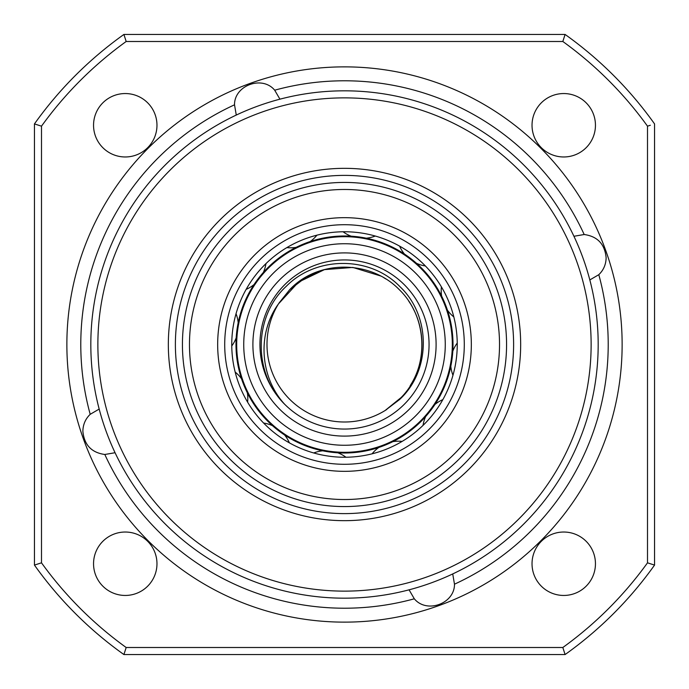 <?xml version="1.0" encoding="UTF-8"?>
<svg xmlns="http://www.w3.org/2000/svg" width="689" height="689" viewBox="0 0 689 689"><rect width="100%" height="100%" fill="white"/><g stroke="black" fill="none" stroke-linecap="round" stroke-linejoin="round"><path stroke-width="1.03" d="M97.872 344.5A246.628 246.628 0 0 0 344.5 591.128A246.628 246.628 0 0 0 591.128 344.5A246.628 246.628 0 0 0 344.5 97.872A246.628 246.628 0 0 0 97.872 344.5M598.181 344.5A253.681 253.681 0 0 1 344.5 598.181A253.681 253.681 0 0 1 90.819 344.5A253.681 253.681 0 0 1 344.5 90.819A253.681 253.681 0 0 1 598.181 344.5M168.331 344.5A176.169 176.169 0 0 1 344.5 168.331A176.169 176.169 0 0 1 520.669 344.5A176.169 176.169 0 0 1 344.5 520.669A176.169 176.169 0 0 1 168.331 344.5M513.615 344.5A169.115 169.115 0 0 0 344.5 175.385A169.115 169.115 0 0 0 175.385 344.5A169.115 169.115 0 0 0 344.5 513.615A169.115 169.115 0 0 0 513.615 344.5M573.928 236.275L584.186 234.518C597.492 236.361 604.813 244.104 606.131 257.738C605.993 264.473 603.547 270.122 598.801 274.687L589.818 279.932M236.275 115.072L234.518 104.814C234.303 85.324 262.302 75.118 274.687 90.199L279.932 99.182M115.072 452.725L104.814 454.482C91.508 452.639 84.187 444.896 82.869 431.262C83.007 424.527 85.453 418.878 90.199 414.313L99.182 409.068M452.725 573.928L454.482 584.186C454.697 603.676 426.698 613.882 414.313 598.801L409.068 589.818M93.549 125.26A31.711 31.711 0 0 1 125.26 93.549A31.711 31.711 0 0 1 156.971 125.26A31.711 31.711 0 0 1 125.26 156.971A31.711 31.711 0 0 1 93.549 125.26M532.029 125.26A31.711 31.711 0 0 1 563.74 93.549A31.711 31.711 0 0 1 595.451 125.26A31.711 31.711 0 0 1 563.74 156.971A31.711 31.711 0 0 1 532.029 125.26M532.029 563.74A31.711 31.711 0 0 1 563.74 532.029A31.711 31.711 0 0 1 595.451 563.74A31.711 31.711 0 0 1 563.74 595.451A31.711 31.711 0 0 1 532.029 563.74M93.549 563.74A31.711 31.711 0 0 1 125.26 532.029A31.711 31.711 0 0 1 156.971 563.74A31.711 31.711 0 0 1 125.26 595.451A31.711 31.711 0 0 1 93.549 563.74M66.867 344.5A277.633 277.633 0 0 1 344.5 66.867A277.633 277.633 0 0 1 622.133 344.5A277.633 277.633 0 0 1 344.5 622.133A277.633 277.633 0 0 1 66.867 344.5M647.505 562.827L647.505 126.173A373.472 373.472 0 0 0 562.827 41.495L126.173 41.495A373.472 373.472 0 0 0 41.495 126.173L41.495 562.827A373.472 373.472 0 0 0 126.173 647.505L562.827 647.505A373.472 373.472 0 0 0 647.505 562.827L654.55 565.092A380.517 380.517 0 0 1 565.092 654.55L123.908 654.55A380.517 380.517 0 0 1 34.45 565.092L34.45 123.908A380.517 380.517 0 0 1 123.908 34.45L565.092 34.45A380.517 380.517 0 0 1 654.55 123.908L654.55 565.092L650.321 563.74M565.092 654.55L562.827 647.505M123.908 654.55L126.173 647.505M647.505 126.173L650.321 125.26M34.45 565.092L41.495 562.827M562.827 41.495L565.092 34.45M34.45 123.908L41.495 126.173M126.173 41.495L123.908 34.45M303.065 244.207A108.517 108.517 0 0 0 244.207 385.935A108.517 108.517 0 0 0 385.935 444.793A108.517 108.517 0 0 0 444.793 303.065A108.517 108.517 0 0 0 303.065 244.207A108.517 108.517 0 0 0 244.207 385.935A108.517 108.517 0 0 0 385.935 444.793M344.5 231.754A112.746 112.746 0 0 0 231.754 344.5A112.746 112.746 0 0 0 344.5 457.246A112.746 112.746 0 0 0 457.246 344.5A112.746 112.746 0 0 0 344.5 231.754A112.746 112.746 0 0 1 457.246 344.5A112.746 112.746 0 0 1 344.5 457.246M344.5 217.664A126.836 126.836 0 0 0 217.664 344.5A126.836 126.836 0 0 0 344.5 471.336A126.836 126.836 0 0 0 471.336 344.5A126.836 126.836 0 0 0 344.5 217.664M344.5 499.525A155.025 155.025 0 0 0 499.525 344.5A155.025 155.025 0 0 0 344.5 189.475A155.025 155.025 0 0 0 189.475 344.5A155.025 155.025 0 0 0 344.5 499.525M243.734 344.5A100.766 100.766 0 0 0 344.5 445.266A100.766 100.766 0 0 0 445.266 344.5A100.766 100.766 0 0 0 344.5 243.734A100.766 100.766 0 0 0 243.734 344.5M452.311 344.5A107.811 107.811 0 0 1 344.5 452.311A107.811 107.811 0 0 1 236.689 344.5A107.811 107.811 0 0 1 344.5 236.689A107.811 107.811 0 0 1 452.311 344.5M252.897 344.5A91.603 91.603 0 0 1 344.5 252.897A91.603 91.603 0 0 1 436.103 344.5A91.603 91.603 0 0 1 344.5 436.103A91.603 91.603 0 0 1 252.897 344.5M429.058 344.5A84.558 84.558 0 0 0 344.5 259.942A84.558 84.558 0 0 0 259.942 344.5A84.558 84.558 0 0 0 344.5 429.058A84.558 84.558 0 0 0 429.058 344.5M278.967 303.1L289.69 289.69L278.468 303.909C256.945 333.476 259.865 377.253 284.703 404.297C252.88 373.137 253.423 316.458 286.288 286.288C316.251 255.808 370.303 255.748 399.921 286.641C431.09 315.906 431.236 370.527 399.551 399.551L385.091 410.532L400.783 397.803M399.31 399.31C429.755 370.785 428.946 318.232 399.31 289.69C370.768 260.054 318.215 259.245 289.69 289.69L278.468 303.909A77.513 77.513 0 0 0 385.091 410.532L398.819 399.801M386.762 409.473L384.453 410.92M383.213 411.652L384.858 410.678M383.73 277.65L385.409 278.666M385.952 279.002L383.997 277.805M410.231 303.418L408.672 301.015C426.052 326.336 426.207 361.114 410.188 385.651M397.432 401.127L396.838 401.678M380.853 276.039L352.837 267.435L324.441 269.632L298.501 282.111L278.468 303.909L298.501 282.111L324.441 269.632L306.054 277.193L289.69 289.69M413.081 308.379L414.632 311.48M274.687 90.199A263.706 263.706 0 0 1 584.186 234.518M90.199 414.313A263.706 263.706 0 0 1 234.518 104.814M598.801 274.687A263.706 263.706 0 0 1 454.482 584.186M414.313 598.801A263.706 263.706 0 0 1 104.814 454.482M344.5 182.43A162.07 162.07 0 0 0 182.43 344.5A162.07 162.07 0 0 0 344.5 506.57A162.07 162.07 0 0 0 506.57 344.5A162.07 162.07 0 0 0 344.5 182.43M344.5 464.291A119.791 119.791 0 0 1 224.709 344.5A119.791 119.791 0 0 1 344.5 224.709A119.791 119.791 0 0 1 464.291 344.5A119.791 119.791 0 0 1 344.5 464.291M247.592 402.118A33.563 33.563 0 0 0 247.36 392.876M241.546 378.786A33.563 33.563 0 0 0 235.182 372.086M289.38 442.855A33.563 33.563 0 0 0 284.566 434.966M272.482 425.673A33.563 33.563 0 0 0 263.62 423.046M345.947 457.238A33.563 33.563 0 0 0 337.834 452.811M322.719 450.813A33.563 33.563 0 0 0 313.728 452.966M402.118 441.408A33.563 33.563 0 0 0 392.876 441.64M378.786 447.454A33.563 33.563 0 0 0 372.086 453.818M442.855 399.62A33.563 33.563 0 0 0 434.966 404.434M425.673 416.518A33.563 33.563 0 0 0 423.046 425.38M457.238 343.053A33.563 33.563 0 0 0 452.811 351.166M450.813 366.281A33.563 33.563 0 0 0 452.966 375.272M441.408 286.882A33.563 33.563 0 0 0 441.64 296.124M447.454 310.214A33.563 33.563 0 0 0 453.818 316.914M399.62 246.145A33.563 33.563 0 0 0 404.434 254.034M416.518 263.327A33.563 33.563 0 0 0 425.38 265.954M343.053 231.762A33.563 33.563 0 0 0 351.166 236.189M366.281 238.187A33.563 33.563 0 0 0 375.272 236.034M286.882 247.592A33.563 33.563 0 0 0 296.124 247.36M310.214 241.546A33.563 33.563 0 0 0 316.914 235.182M246.145 289.38A33.563 33.563 0 0 0 254.034 284.566M263.327 272.482A33.563 33.563 0 0 0 265.954 263.62M231.762 345.947A33.563 33.563 0 0 0 236.189 337.834M238.187 322.719A33.563 33.563 0 0 0 236.034 313.728"/></g></svg>
